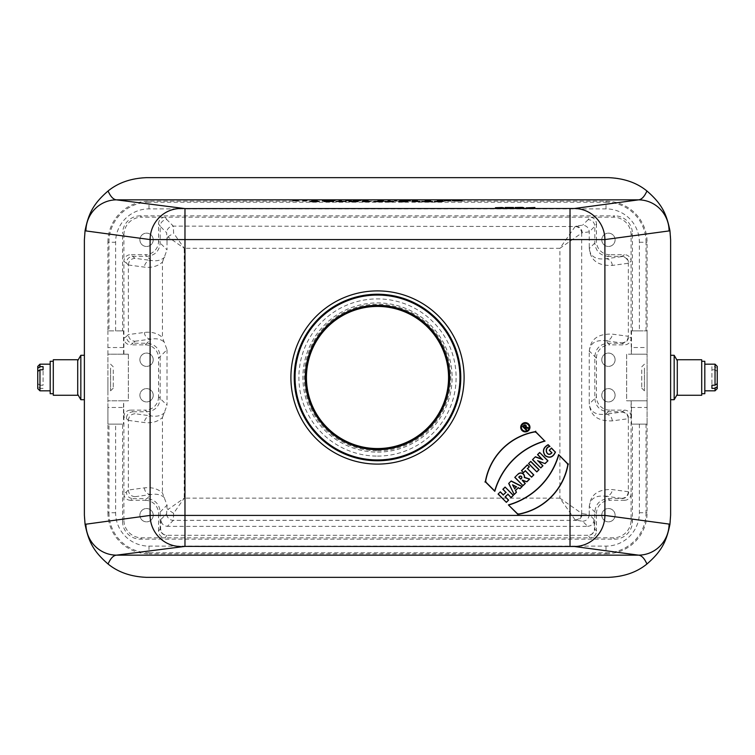 <?xml version="1.0" encoding="UTF-8"?>
<svg xmlns="http://www.w3.org/2000/svg" width="755" height="755" viewBox="0 0 755 755"><rect width="100%" height="100%" fill="white"/><g stroke="black" fill="none" stroke-linecap="round" stroke-linejoin="round"><path stroke-width="0.57" stroke-dasharray="3.77 2.83" d="M670.619 515.174L670.619 239.826A62.174 62.174 0 0 0 608.445 177.651L146.555 177.651A62.174 62.174 0 0 0 84.381 239.826L84.381 515.174A62.174 62.174 0 0 0 146.555 577.348L608.445 577.348A62.174 62.174 0 0 0 670.619 515.174M670.619 361.796L670.619 399.706L670.619 361.796M624.432 410.144L621.695 412.06L605.699 414.221L609.776 410.144L624.432 410.144A6.663 6.663 146.3 0 1 631.095 416.798L631.095 400.82L631.501 407.474L647.082 407.474L647.082 424.131L647.082 330.869L647.082 347.526L631.501 347.526L631.397 354.18L631.095 338.202L628.651 336.57C628.245 340.609 626.027 342.827 621.988 343.232L608.143 343.232C600.074 344.035 595.629 348.48 594.827 356.549L594.827 398.451C595.629 406.52 600.074 410.965 608.143 411.768L621.988 411.768C626.027 412.173 628.245 414.391 628.651 418.43L631.095 416.798L631.095 520.063A17.771 17.761 45 0 1 613.324 537.824L141.676 537.824A17.771 17.761 -45 0 1 123.905 520.063L122.574 521.394L122.574 424.131L108.956 424.131L108.956 512.73L107.918 512.73L107.918 424.131L108.956 424.131M647.082 407.474L647.082 400.82L631.397 400.82M631.397 354.18L647.082 354.18L647.082 400.82L626.65 400.82L626.65 354.18L631.095 354.18M631.095 400.82L626.65 400.82L626.65 354.18L647.082 354.18L647.082 347.526M647.082 377.5L647.082 390.826L647.082 377.5M377.5 464.099A86.599 86.599 0 0 0 452.5 334.201A86.599 86.599 0 0 0 302.5 334.201A86.599 86.599 0 0 0 377.5 464.099M377.5 295.337A82.163 82.163 0 0 0 295.337 377.5A82.163 82.163 0 0 0 377.5 459.663A82.163 82.163 0 0 0 459.663 377.5A82.163 82.163 0 0 0 377.5 295.337M123.603 354.18L123.499 330.869L107.918 330.869L107.918 242.27L108.956 242.27L108.956 330.869L107.918 330.869L107.918 354.18L123.905 354.18L123.905 338.202A6.663 6.663 -33.7 0 0 130.568 344.856L133.012 343.232C128.973 342.827 126.755 340.609 126.349 336.57L123.905 338.202L123.905 261.362L126.349 262.985C126.755 258.956 128.973 256.738 133.012 256.332L146.857 256.332C154.926 255.52 159.371 251.085 160.173 243.006L160.173 226.273L166.666 232.766L167.025 241.251L167.884 236.853L184.239 248.31L173.612 233.135L173.329 226.113L166.836 219.62C162.806 220.016 160.579 222.244 160.173 226.273L158.55 223.839L158.55 241.383A13.326 13.326 -135 0 1 145.224 254.699L151 260.466L134.994 258.314L130.568 254.699L145.224 254.699M123.499 330.869L122.574 330.869L122.574 233.606L123.905 234.937L123.905 261.362A6.663 6.663 -146.3 0 1 130.568 254.699M107.918 330.869L107.918 424.131L122.574 424.131M107.918 512.73A41.081 41.081 0 0 0 148.999 553.811L148.999 552.773L606.001 552.773L606.001 553.811L148.999 553.811M606.001 553.811A41.081 41.081 0 0 0 647.082 512.73L647.082 424.131L631.501 424.131L647.082 424.131M108.956 330.869L115.619 330.869L115.619 242.27A33.38 33.38 0 0 1 148.999 208.88L606.001 208.88A33.38 33.38 0 0 1 639.381 242.27L639.381 330.869L631.501 330.869L647.082 330.869L647.082 242.27A41.081 41.081 0 0 0 606.001 201.189L148.999 201.189A41.081 41.081 0 0 0 107.918 242.27M631.501 407.474L631.501 424.131M122.574 521.394A17.771 17.761 -45 0 0 140.336 539.155L614.664 539.155A17.771 17.761 45 0 0 632.426 521.394L632.426 424.131M631.501 330.869L631.501 347.526M166.836 219.62L165.213 217.176L589.787 217.176L588.164 219.62C592.194 220.016 594.421 222.244 594.827 226.273L596.45 223.839A6.663 6.663 -56.3 0 0 589.787 217.176L613.324 217.176A17.771 17.761 135 0 1 631.095 234.937L631.095 338.202A6.663 6.663 33.7 0 1 624.432 344.856L609.776 344.856L605.699 340.779L621.695 342.94L624.432 344.856M632.426 330.869L632.426 233.606A17.771 17.761 135 0 0 614.664 215.845L613.324 217.176M621.695 256.625L605.699 258.776C595.733 259.862 590.259 256.455 589.268 248.565L589.249 231.851C588.834 227.793 586.616 225.585 582.605 225.169L575.659 226.113A6.663 6.54 82.3 0 1 582.199 232.766L589.249 231.851L594.827 226.273L594.827 243.006C595.629 251.085 600.074 255.52 608.143 256.332L609.776 254.699L624.432 254.699L621.695 256.625C625.716 257.03 627.924 259.248 628.339 263.268L628.339 336.296L612.23 334.125C597.205 333.597 589.542 339.863 589.249 352.915L589.268 350.99L596.45 358.181L596.45 396.819L589.268 404.01L589.249 402.085C589.542 415.137 597.205 421.403 612.23 420.875L628.339 418.704L628.339 491.731C627.924 495.752 625.716 497.97 621.695 498.376L608.143 498.668C600.074 499.48 595.629 503.915 594.827 511.994L594.827 528.726C594.421 532.756 592.194 534.984 588.164 535.38L589.787 537.824A6.663 6.663 -123.7 0 0 596.45 531.161L594.421 528.33C594.213 532.558 592.099 534.88 588.079 535.304L166.921 535.304C162.901 534.88 160.787 532.558 160.579 528.33L160.985 519.365C161.192 523.592 163.306 525.924 167.327 526.339L173.329 520.337L173.612 513.315L184.239 498.14L167.884 509.587L167.025 505.189L166.666 513.674L160.985 519.365M596.45 358.181A13.326 13.326 45 0 1 609.776 344.856M609.776 410.144A13.326 13.326 -45 0 1 596.45 396.819M615.098 359.739A6.663 6.663 0 0 1 605.114 365.505A6.663 6.663 0 0 1 605.114 353.963A6.663 6.663 0 0 1 615.098 359.739A6.663 6.663 0 0 1 608.445 366.401A6.663 6.663 0 0 1 601.782 359.739A6.663 6.663 0 0 1 608.445 353.076A6.663 6.663 0 0 1 615.098 359.739M615.098 395.261A6.663 6.663 0 0 1 605.114 401.037A6.663 6.663 0 0 1 605.114 389.495A6.663 6.663 0 0 1 615.098 395.261A6.663 6.663 0 0 1 608.445 401.924A6.663 6.663 0 0 1 601.782 395.261A6.663 6.663 0 0 1 608.445 388.599A6.663 6.663 0 0 1 615.098 395.261M122.574 330.869L115.619 330.869M639.381 330.869L646.044 330.869L646.044 242.27L647.082 242.27M647.082 330.869L646.044 330.869M158.55 223.839A6.663 6.663 56.3 0 1 165.213 217.176L141.676 217.176L140.336 215.845L614.664 215.845M140.336 215.845A17.771 17.761 -135 0 0 122.574 233.606M84.381 361.796L84.381 399.706L84.381 361.796M123.499 407.474L123.603 400.82L107.918 400.82L107.918 407.474L123.499 407.474L123.499 424.131M160.579 528.33L158.55 531.161A6.663 6.663 123.7 0 0 165.213 537.824L166.836 535.38C162.806 534.984 160.579 532.756 160.173 528.726L160.173 511.994C159.371 503.915 154.926 499.48 146.857 498.668L145.224 500.301L130.568 500.301L133.012 498.668C128.973 498.262 126.755 496.044 126.349 492.015L123.905 493.638L123.905 416.798L126.349 418.43C126.755 414.391 128.973 412.173 133.012 411.768L130.568 410.144A6.663 6.663 -146.3 0 0 123.905 416.798L123.603 400.82M130.568 500.301A6.663 6.663 -33.7 0 1 123.905 493.638L123.905 520.063M126.349 262.985L128.35 264.986L128.35 334.578L126.349 336.57M128.35 264.986L144.46 267.128C151.746 267.968 157.738 266.288 162.438 262.098L162.438 337.457C157.738 333.266 151.746 331.596 144.46 332.436L128.35 334.578M126.349 418.43L128.35 420.422L128.35 490.014L126.349 492.015M575.159 519.94A6.663 6.427 -45 0 0 581.699 513.4L559.899 498.14L575.159 519.94L582.605 521.271L587.673 526.339L167.327 526.339M587.673 526.339C591.693 525.924 593.808 523.592 594.015 519.365L594.421 528.33M158.55 531.161L158.55 513.617L167.025 505.142L162.438 492.902C157.738 488.712 151.746 487.032 144.46 487.872L128.35 490.014M128.35 420.422L128.35 420.393C128.765 416.373 130.983 414.165 134.994 413.749L133.012 411.768L146.857 411.768C154.926 410.965 159.371 406.52 160.173 398.451L160.173 356.549C159.371 348.48 154.926 344.035 146.857 343.232L133.012 343.232L134.994 341.251C130.983 340.835 128.765 338.627 128.35 334.607M128.35 420.393L144.46 422.564C151.746 423.404 157.738 421.734 162.438 417.543L162.438 492.902M589.249 246.64C589.542 259.692 597.205 265.958 612.23 265.439L628.339 263.268M589.249 352.915L589.249 402.085M628.339 491.731L612.23 489.561C597.205 489.042 589.542 495.308 589.249 508.36L589.249 514.627L582.199 513.674A6.663 6.54 97.7 0 1 575.659 520.337L173.329 520.337A6.663 6.653 -135 0 1 166.666 513.674M167.025 241.251L167.025 249.858L158.55 241.383M162.438 262.098L167.025 249.858M167.025 349.707L167.025 405.293L158.55 396.819L158.55 358.181L167.025 349.707L162.438 337.457M162.438 417.543L167.025 405.293M575.159 226.509L559.899 248.31L581.699 233.05A6.663 6.427 -135 0 0 575.159 226.509L173.329 226.113A6.663 6.653 -45 0 0 166.666 232.766M596.45 223.839L596.45 241.383L589.268 248.565M609.776 254.699A13.326 13.326 -45 0 1 596.45 241.383M612.23 265.439A6.663 6.54 82.3 0 0 605.699 258.776L608.143 256.332L621.988 256.332C626.027 256.738 628.245 258.956 628.651 262.985L631.095 261.362A6.663 6.663 146.3 0 0 624.432 254.699M615.098 239.826A6.663 6.663 0 0 1 605.114 245.592A6.663 6.663 0 0 1 605.114 234.05A6.663 6.663 0 0 1 615.098 239.826A6.663 6.663 0 0 1 608.445 246.489A6.663 6.663 0 0 1 601.782 239.826A6.663 6.663 0 0 1 608.445 233.163A6.663 6.663 0 0 1 615.098 239.826M624.432 500.301A6.663 6.663 33.7 0 0 631.095 493.638L628.651 492.015C628.245 496.044 626.027 498.262 621.988 498.668L624.432 500.301L609.776 500.301L608.143 498.668L605.699 496.224L621.695 498.376M589.249 508.36L589.268 506.435L596.45 513.617L596.45 531.161M596.45 513.617A13.326 13.326 45 0 1 609.776 500.301M615.098 515.174A6.663 6.663 0 0 1 605.114 520.95A6.663 6.663 0 0 1 605.114 509.408A6.663 6.663 0 0 1 615.098 515.174A6.663 6.663 0 0 1 608.445 521.837A6.663 6.663 0 0 1 601.782 515.174A6.663 6.663 0 0 1 608.445 508.511A6.663 6.663 0 0 1 615.098 515.174M123.905 234.937A17.771 17.761 -135 0 1 141.676 217.176M153.218 239.826A6.663 6.663 0 0 1 143.224 245.592A6.663 6.663 0 0 1 143.224 234.05A6.663 6.663 0 0 1 153.218 239.826A6.663 6.663 0 0 1 146.555 246.489A6.663 6.663 0 0 1 139.901 239.826A6.663 6.663 0 0 1 146.555 233.163A6.663 6.663 0 0 1 153.218 239.826M130.568 410.144L145.224 410.144L151 415.911L134.994 413.749M134.994 341.251L151 339.089L145.224 344.856L130.568 344.856M158.55 396.819A13.326 13.326 -135 0 1 145.224 410.144M123.905 400.82L128.35 400.82L128.35 354.18L123.905 354.18M145.224 344.856A13.326 13.326 135 0 1 158.55 358.181M153.218 395.261A6.663 6.663 0 0 1 143.224 401.037A6.663 6.663 0 0 1 143.224 389.495A6.663 6.663 0 0 1 153.218 395.261A6.663 6.663 0 0 1 146.555 401.924A6.663 6.663 0 0 1 139.901 395.261A6.663 6.663 0 0 1 146.555 388.599A6.663 6.663 0 0 1 153.218 395.261M153.218 359.739A6.663 6.663 0 0 1 143.224 365.505A6.663 6.663 0 0 1 143.224 353.963A6.663 6.663 0 0 1 153.218 359.739A6.663 6.663 0 0 1 146.555 366.401A6.663 6.663 0 0 1 139.901 359.739A6.663 6.663 0 0 1 146.555 353.076A6.663 6.663 0 0 1 153.218 359.739M145.224 500.301A13.326 13.326 135 0 1 158.55 513.617M153.218 515.174A6.663 6.663 0 0 1 143.224 520.95A6.663 6.663 0 0 1 143.224 509.408A6.663 6.663 0 0 1 153.218 515.174A6.663 6.663 0 0 1 146.555 521.837A6.663 6.663 0 0 1 139.901 515.174A6.663 6.663 0 0 1 146.555 508.511A6.663 6.663 0 0 1 153.218 515.174M128.35 354.18L128.35 400.82L107.918 400.82L107.918 354.18L128.35 354.18M107.918 407.474L107.918 424.131M107.918 377.5L107.918 390.826L107.918 377.5M164.845 256.936C161.523 260.258 156.898 261.438 151 260.466A6.663 6.54 -82.3 0 0 144.46 267.128M164.845 412.381C161.523 415.703 156.898 416.883 151 415.911A6.663 6.54 -82.3 0 0 144.46 422.564M144.46 332.436A6.663 6.54 -97.7 0 0 151 339.089C156.898 338.117 161.523 339.297 164.845 342.619M144.46 487.872A6.663 6.54 -97.7 0 0 151 494.534L146.857 498.668L133.012 498.668L134.994 496.686L151 494.534C156.898 493.562 161.523 494.742 164.845 498.064M589.268 506.435L589.268 506.435C590.259 498.545 595.733 495.138 605.699 496.224A6.663 6.54 97.7 0 0 612.23 489.561M589.268 350.99L589.268 350.99C590.259 343.1 595.733 339.703 605.699 340.779A6.663 6.54 97.7 0 0 612.23 334.125M612.23 420.875A6.663 6.54 82.3 0 0 605.699 414.221C595.733 415.297 590.259 411.9 589.268 404.01L589.268 404.01M582.605 521.271C586.616 520.865 588.834 518.647 589.249 514.627M173.612 513.306L167.884 509.587M167.884 236.853L173.612 233.135M621.695 412.06C625.716 412.475 627.924 414.684 628.339 418.704M628.339 336.296C627.924 340.316 625.716 342.525 621.695 342.94M134.994 496.686C130.983 496.28 128.765 494.063 128.35 490.042M128.35 264.958C128.765 260.937 130.983 258.72 134.994 258.314M113.25 369.959L113.25 388.155L113.25 369.959M110.589 368.081L110.589 390.826L110.589 368.081M80.832 399.706L80.832 355.294M77.718 365.609L77.718 394.318L77.718 365.609M53.294 359.739L53.294 395.261M77.718 359.739L77.718 395.261M53.294 377.5L53.294 361.286L53.294 377.5M50.189 361.286L50.189 393.714M50.189 368.081L50.189 390.826L50.189 368.081M37.75 388.599L37.75 366.401M37.75 383.625L39.968 385.22L39.968 364.174M39.968 385.22L43.082 385.22L43.082 369.78L43.082 385.22M39.968 390.826L39.968 388.363L37.75 386.758M43.082 388.363L39.968 388.363M641.75 369.959L641.75 388.155L641.75 369.959M644.411 368.081L644.411 390.826L644.411 368.081M674.168 355.294L674.168 399.706M677.282 365.609L677.282 394.318L677.282 365.609M701.706 395.261L701.706 359.739M677.282 395.261L677.282 359.739M701.706 377.5L701.706 393.714L701.706 377.5M717.25 366.401L717.25 388.599M715.032 364.174L715.032 366.637L717.25 368.242M711.918 366.637L711.918 385.22L711.918 366.637L715.032 366.637M717.25 371.375L715.032 369.78L715.032 390.826M715.032 369.78L711.918 369.78M704.811 368.081L704.811 390.826L704.811 368.081M704.811 393.714L704.811 361.286M459.663 377.5A82.163 82.163 0 0 0 377.5 295.337A82.163 82.163 0 0 0 295.337 377.5A82.163 82.163 0 0 0 377.5 459.663A82.163 82.163 0 0 0 459.663 377.5M295.337 377.5A82.163 82.163 0 0 0 377.5 459.663A82.163 82.163 0 0 0 459.663 377.5A82.163 82.163 0 0 0 377.5 295.337A82.163 82.163 0 0 0 295.337 377.5M377.5 456.105A78.605 78.605 0 0 0 445.573 338.193A78.605 78.605 0 0 0 309.427 338.193A78.605 78.605 0 0 0 377.5 456.105M377.5 459.663A82.163 82.163 0 0 0 448.659 336.419A82.163 82.163 0 0 0 306.341 336.419A82.163 82.163 0 0 0 377.5 459.663M449.669 377.5A72.169 72.169 0 0 0 341.411 314.995A72.169 72.169 0 0 0 341.411 440.005A72.169 72.169 0 0 0 449.669 377.5M460.776 377.5A83.276 83.276 0 0 1 335.862 449.612A83.276 83.276 0 0 1 335.862 305.388A83.276 83.276 0 0 1 460.776 377.5M559.899 498.14L184.239 498.14L184.239 248.31L559.899 248.31L559.899 498.14M632.426 521.394L631.095 520.063M631.095 234.937L632.426 233.606M639.381 424.131L639.381 512.73A33.38 33.38 0 0 1 606.001 546.12L148.999 546.12A33.38 33.38 0 0 1 115.619 512.73L115.619 424.131M606.001 201.189L606.001 202.227L148.999 202.227L148.999 201.189M647.082 512.73L646.044 512.73L646.044 424.131M588.164 219.62L582.605 225.169M140.336 539.155L141.676 537.824M613.324 537.824L614.664 539.155M582.199 513.674L581.699 513.4L581.699 233.05L582.199 232.766M594.015 519.365L589.249 514.599M123.499 347.526L107.918 347.526M606.001 546.12L606.001 552.773A40.043 40.043 0 0 0 646.044 512.73L639.381 512.73M639.381 242.27L646.044 242.27A40.043 40.043 0 0 0 606.001 202.227L606.001 208.88M148.999 208.88L148.999 202.227A40.043 40.043 0 0 0 108.956 242.27L115.619 242.27M115.619 512.73L108.956 512.73A40.043 40.043 0 0 0 148.999 552.773L148.999 546.12M377.5 450.782A73.282 73.282 0 0 0 440.958 340.864A73.282 73.282 0 0 0 314.042 340.864A73.282 73.282 0 0 0 377.5 450.782M377.5 452.113A74.613 74.613 0 0 0 442.119 340.194A74.613 74.613 0 0 0 312.881 340.194A74.613 74.613 0 0 0 377.5 452.113M113.25 366.845L110.589 364.174L107.918 364.174M113.25 388.155L110.589 390.826L107.918 390.826M641.75 388.155L644.411 390.826L647.082 390.826M641.75 366.845L644.411 364.174L647.082 364.174"/><path stroke-width="1.13" d="M670.619 515.174L670.619 239.826L669.94 230.681L669.09 230.926A31.087 30.511 -97.7 0 0 638.57 199.848C641.674 199.528 644.468 196.574 646.931 190.996C636.833 182.729 624.008 178.284 608.445 177.651L146.555 177.651C130.993 178.284 118.167 182.729 108.069 190.996C110.532 196.574 113.325 199.528 116.43 199.848A31.087 30.511 97.7 0 0 85.91 230.926L85.06 230.681L84.381 239.826L84.381 515.174L85.06 524.319L150.103 515.42L604.897 515.42A31.087 30.511 97.7 0 1 574.385 546.497L184.975 546.403L116.43 555.151C113.325 555.472 110.532 558.426 108.069 564.004C118.167 572.271 130.993 576.716 146.555 577.348L608.445 577.348C624.008 576.716 636.833 572.271 646.931 564.004C644.468 558.426 641.674 555.472 638.57 555.151A31.087 30.511 -82.3 0 0 669.09 524.074L669.94 524.319L670.619 515.174M545.053 441.071A73.122 73.122 0 0 0 494.808 491.316L485.333 481.832A61.466 61.466 0 0 1 535.578 431.586L544.685 440.977A73.311 73.311 0 0 0 494.714 490.948L494.808 491.316M500.338 491.816L498.073 494.081L506.369 502.368L508.625 500.112L505.359 496.847L507.87 494.327L511.135 497.602L513.4 495.337L505.104 487.041L502.849 489.306L505.859 492.326L503.349 494.836L500.338 491.816L498.073 494.081M518.138 474.017L514.759 477.396L523.045 485.691L525.31 483.426L522.29 480.416L526.915 481.822L529.68 479.057L524.48 477.32A3.747 3.747 0 0 0 518.138 474.017L514.759 477.396M530.784 461.371L528.528 463.627L536.814 471.922L539.079 469.657L530.784 461.371L528.528 463.627M555.501 452.018C553.094 457.388 549.621 458.596 545.063 455.642C542.137 451.122 543.175 447.47 548.168 444.686L549.98 446.498C543.628 447.498 546.837 457.841 551.735 452.773L549.225 450.263L551.48 447.998L555.284 452.075C552.887 457.228 549.527 458.37 545.204 455.51C542.364 451.216 543.336 447.687 548.13 444.921L548.168 444.686M535.408 456.747L532.492 459.663L540.788 467.949L542.949 465.788L538.315 461.163L545.101 463.627L547.97 460.767L539.674 452.471L537.522 454.633L542.043 459.163L535.408 456.747L532.492 459.663M521.488 470.667L523.498 472.677L525.282 470.893L531.567 477.169L533.823 474.914L527.547 468.628L529.331 466.845L527.32 464.835L521.488 470.667L523.498 472.677M511.192 480.963L508.672 483.474L514.202 494.534L516.467 492.269L515.561 490.467L518.175 487.853L519.978 488.749L522.243 486.494L511.192 480.963L508.672 483.474M508.389 504.897L517.873 514.381A61.466 61.466 0 0 0 568.119 464.136L558.634 454.652A73.122 73.122 0 0 1 508.389 504.897L517.939 514.174A61.268 61.268 0 0 0 567.911 464.202L558.634 454.652M528.594 424.008A4.615 4.615 0 0 0 520.865 426.075A4.615 4.615 0 0 0 526.518 431.728A4.615 4.615 0 0 0 528.594 424.008M528.085 424.508A3.907 3.907 0 0 0 521.554 426.264A3.907 3.907 0 0 0 526.339 431.048A3.907 3.907 0 0 0 528.085 424.508M526.122 430.048L522.602 426.528L523.857 425.273A1.425 1.425 0 0 1 526.075 427.019L528.377 427.783L527.82 428.349L525.555 427.594L525.112 428.038L526.622 429.538L526.122 430.048L522.602 426.528M669.94 524.319C666.533 540.759 662.361 550.688 646.931 564.004M108.069 564.004C92.638 550.688 88.467 540.759 85.06 524.319M646.931 190.996C662.361 204.312 666.533 214.241 669.94 230.681M85.06 230.681C88.467 214.241 92.638 204.312 108.069 190.996M574.385 208.503L638.57 199.848L116.43 199.848L184.975 208.597L574.385 208.503A31.087 30.511 82.3 0 1 604.897 239.58L150.103 239.58L85.91 230.926M180.615 208.503A31.087 30.511 97.7 0 0 150.103 239.58L150.103 515.42A31.087 30.511 82.3 0 0 180.615 546.497M574.385 546.497L638.57 555.151L116.43 555.151A31.087 30.511 -97.7 0 1 85.91 524.074M494.714 490.948L485.541 481.766A61.268 61.268 0 0 1 535.512 431.794L544.685 440.977M485.956 481.633L484.908 481.973M535.38 432.219L535.71 431.171M528.453 424.14A4.426 4.426 0 0 0 521.243 425.575A4.426 4.426 0 0 0 525.329 431.7A4.426 4.426 0 0 0 528.453 424.14M528.226 424.367A4.105 4.105 0 0 0 521.535 425.697A4.105 4.105 0 0 0 525.329 431.369A4.105 4.105 0 0 0 528.226 424.367M498.347 494.081L506.369 502.368M506.369 502.094L508.625 500.112M508.351 500.112L505.359 496.847M505.086 496.847L507.87 494.327M507.87 494.053L511.135 497.602M511.135 497.319L513.4 495.337M513.126 495.337L505.104 487.041M505.104 487.324L502.849 489.306M503.123 489.306L505.859 492.326M506.133 492.326L503.349 494.836M503.349 495.11L500.338 492.09M518.072 513.759L517.741 514.797M567.496 464.334L568.534 464.004M558.738 455.029A73.311 73.311 0 0 1 508.766 504.991M512.947 485.238L514.627 488.589L516.297 486.909L512.513 484.804L514.627 488.589M514.57 488.919L516.297 486.909M516.628 486.862L512.513 484.804M508.917 483.521L514.202 494.534M514.259 494.204L516.467 492.269M516.231 492.232L515.561 490.467M515.325 490.42L518.175 487.853M518.138 487.617L519.978 488.749M519.94 488.513L522.243 486.494M521.913 486.55L511.229 481.199M519.025 477.151L519.553 476.622A1.246 1.246 0 0 1 521.318 476.622A1.246 1.246 0 0 1 521.318 478.377L520.79 478.906L518.751 477.151L519.421 476.481A1.434 1.434 0 0 1 521.45 476.481A1.434 1.434 0 0 1 521.45 478.519L520.79 478.906M515.033 477.396L523.045 485.691M523.045 485.418L525.31 483.426M525.036 483.426L522.29 480.416M522.337 480.086L526.915 481.822M526.867 481.596L529.68 479.057M529.321 479.142L524.253 477.453A616.948 53.775 18.4 0 0 524.48 477.32M524.253 477.453A3.558 3.558 0 0 0 518.27 474.159M520.79 479.18L518.751 477.151M523.498 472.404L525.282 470.893M525.282 470.62L531.567 477.169M531.567 476.896L533.823 474.914M533.549 474.914L527.547 468.628M527.273 468.628L529.331 466.845M529.057 466.845L527.32 464.835M527.32 465.108L521.762 470.667M528.802 463.627L536.814 471.922M536.814 471.648L539.079 469.657M538.796 469.657L530.784 461.645M532.766 459.663L540.788 467.949M540.788 467.675L542.949 465.788M542.666 465.788L538.315 461.163M537.56 460.682L545.101 463.627M545.053 463.41L547.97 460.767M547.696 460.767L539.674 452.471M539.674 452.755L537.522 454.633M537.796 454.633L542.043 459.163M542.798 459.644L535.455 456.973M548.13 444.921L549.98 446.498M549.659 446.45C543.128 447.517 547.073 458.427 551.981 452.745L551.735 452.773M551.981 452.745L549.225 450.263M549.498 450.263L551.48 447.998M551.48 448.272L555.284 452.075M524.357 425.773L523.611 426.528L524.612 427.528L525.367 426.783A0.708 0.708 0 0 0 525.367 425.773A0.708 0.708 0 0 0 524.357 425.773L523.611 426.528M523.328 426.528L524.612 427.528M524.612 427.802L525.499 426.915A0.906 0.906 0 0 0 525.499 425.631A0.906 0.906 0 0 0 524.225 425.631M522.875 426.528L523.998 425.405A1.227 1.227 0 0 1 525.716 425.395A1.227 1.227 0 0 1 525.763 427.113L526.075 427.019M525.763 427.113L528.377 427.783M528.019 427.868L527.82 428.349M527.764 428.123L525.555 427.594M525.508 427.368L525.112 428.038M524.838 428.038L526.622 429.538M77.718 360.682L80.832 355.294L80.832 399.706L84.381 399.706M53.294 377.5L53.294 359.739L77.718 359.739L77.718 395.261L53.294 395.261L53.294 377.5M53.294 393.714L50.189 393.714L50.189 361.286L53.294 361.286M43.082 366.637L43.082 369.78L43.082 366.637L39.968 366.637L39.968 364.174L37.75 366.401L37.75 388.599L39.968 390.826L50.189 390.826M39.968 366.637L37.75 368.242M37.75 371.375L39.968 369.78L39.968 390.826M39.968 369.78L43.082 369.78M677.282 394.318L674.168 399.706L674.168 355.294L670.619 355.294M701.706 359.739L701.706 395.261L677.282 395.261L677.282 359.739L701.706 359.739M717.25 383.625L715.032 385.22L711.918 385.22L711.918 388.363L715.032 388.363L715.032 390.826L717.25 388.599L717.25 366.401L715.032 364.174L704.811 364.174M715.032 385.22L715.032 364.174M711.918 388.363L711.918 385.22M715.032 388.363L717.25 386.758M701.706 361.286L704.811 361.286L704.811 393.714L701.706 393.714M377.5 460.106A82.606 82.606 0 0 0 449.036 336.202A82.606 82.606 0 0 0 305.964 336.202A82.606 82.606 0 0 0 377.5 460.106M377.5 448.555A71.055 71.055 0 0 0 439.042 341.968A71.055 71.055 0 0 0 315.958 341.968A71.055 71.055 0 0 0 377.5 448.555A71.055 71.055 0 0 0 439.042 341.968A71.055 71.055 0 0 0 315.958 341.968A71.055 71.055 0 0 0 377.5 448.555A71.055 71.055 0 0 0 439.042 341.968A71.055 71.055 0 0 0 315.958 341.968A71.055 71.055 0 0 0 377.5 448.555M377.5 464.099A86.599 86.599 0 0 0 452.5 334.201A86.599 86.599 0 0 0 302.5 334.201A86.599 86.599 0 0 0 377.5 464.099M449.669 377.5A72.169 72.169 0 0 1 341.411 440.005A72.169 72.169 0 0 1 341.411 314.995A72.169 72.169 0 0 1 449.669 377.5M460.776 377.5A83.276 83.276 0 0 1 335.862 449.612A83.276 83.276 0 0 1 335.862 305.388A83.276 83.276 0 0 1 460.776 377.5M529.028 207.748L532.388 207.87L529.028 207.748M526.093 207.899L534.899 207.493L526.093 207.899M518.024 207.587L521.422 207.663L518.024 207.587M520.063 207.833L515.08 207.531L522.602 207.389L517.571 207.455L523.866 207.663L520.063 207.833M506.227 207.918L509.908 207.578L505.18 207.493L513.532 207.493L506.227 207.918M499.753 207.71L501.414 207.795L499.753 207.71M499.763 207.955L495.45 207.719L502.358 207.512L497.913 207.691L503.755 207.795L499.763 207.955M450.575 200.386L444.365 200.67L450.575 200.386M437.938 201.453L441.59 201.566L437.938 201.453M437.353 200.49L440.684 200.556L437.353 200.49M438.108 200.679L442.949 200.33L438.108 200.679M439.608 201.793L434.418 201.566L443.374 201.377L439.608 201.793M430.444 200.613L427.49 200.566L430.444 200.613M427.462 201.557L429.595 201.642L427.462 201.557M429.34 200.679L425.207 200.528L429.34 200.679M427.481 201.793L421.932 201.566L430.812 201.359L425.093 201.528L432.606 201.642L427.481 201.793M412.457 201.585L420.054 201.462L412.457 201.585M400.669 201.453L404.331 201.566L400.669 201.453M402.339 201.793L398.725 201.377L407.54 201.566L402.339 201.793M388.155 200.764L390.014 200.764M388.249 201.453L391.911 201.566L388.249 201.453M389.92 201.793L384.729 201.566L393.685 201.377L389.92 201.793M377.972 200.745L383.455 200.745M368.053 200.613L365.099 200.566L368.053 200.613M363.702 201.632L366.996 201.67L363.702 201.632M366.949 200.679L362.815 200.528L366.949 200.679M363.438 201.415L367.279 201.472L363.438 201.415M362.504 201.585L370.299 201.472L362.504 201.585M353.161 200.622L360.956 200.424L353.161 200.622M350.99 201.453L354.642 201.566L350.99 201.453M352.651 201.793L349.036 201.377L357.851 201.566L352.651 201.793M345.865 200.481L351.217 200.547L345.865 200.481M331.275 200.49L334.909 200.547L331.275 200.49M332.795 200.679L328.302 200.547L332.795 200.679M322.479 200.585L327.311 200.5L322.479 200.585M313.721 201.453L317.374 201.566L313.721 201.453M315.392 201.793L310.201 201.566L319.148 201.377L315.392 201.793M311.806 200.5L317.242 200.67L311.806 200.5M302.944 200.679L307.049 200.424L302.944 200.679M298.225 200.613L295.271 200.566L298.225 200.613M297.121 200.679L292.987 200.528L297.121 200.679M462.041 200.764L452.509 200.707L462.041 200.764M417.421 200.547L414.674 200.67L417.421 200.547M412.447 200.764L414.372 200.764M407.36 200.764L402.594 200.764M399.791 200.764L410.191 200.764M394.723 200.773L396.45 200.773M380.341 201.51L376.669 201.661L380.341 201.51M373.706 201.51L383.219 201.434L373.706 201.51M343.081 201.51L339.41 201.661L343.081 201.51M339.089 200.764L341.392 200.764M336.437 201.51L345.95 201.434L336.437 201.51M330.662 201.51L326.981 201.661L330.662 201.51M324.018 201.51L333.531 201.434L324.018 201.51M570.025 546.403L570.025 208.597M184.975 208.597L184.975 546.403M669.09 230.926L604.897 239.58L604.897 515.42L669.09 524.074M77.718 394.318L80.832 399.706M80.832 355.294L84.381 355.294M39.968 364.174L50.189 364.174M677.282 360.682L674.168 355.294M674.168 399.706L670.619 399.706M715.032 390.826L704.811 390.826"/></g></svg>
